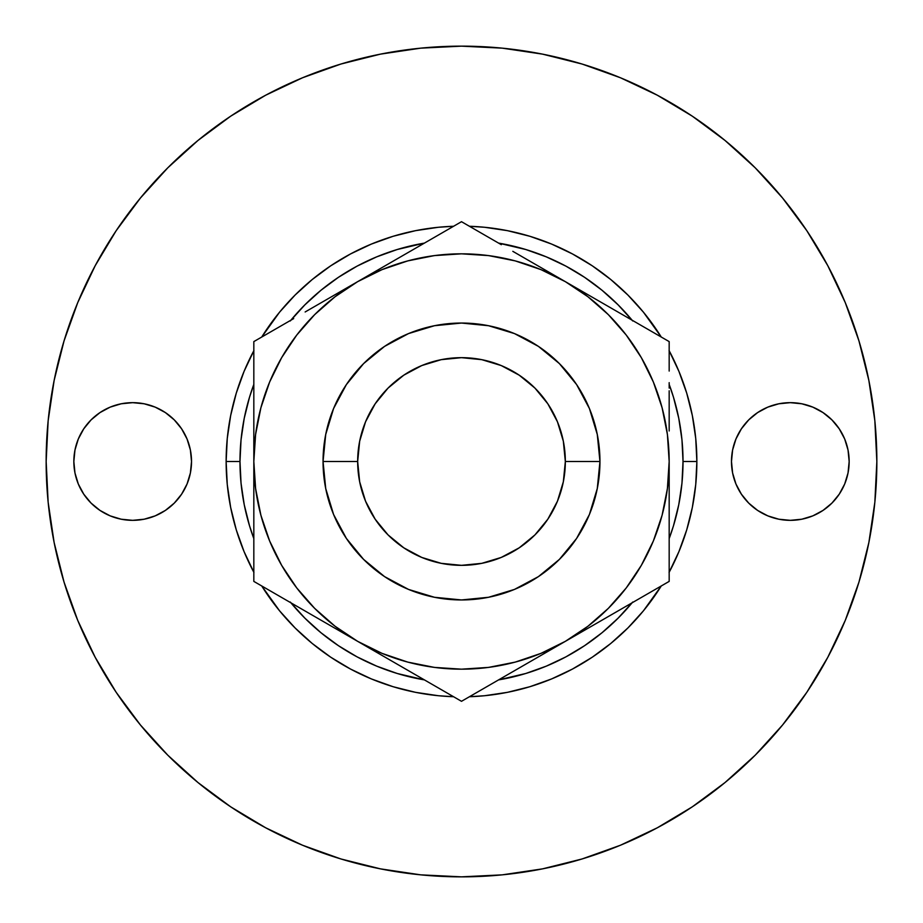 <?xml version="1.0" encoding="UTF-8"?>
<svg xmlns="http://www.w3.org/2000/svg" width="923" height="923" viewBox="0 0 923 923"><rect width="100%" height="100%" fill="white"/><g stroke="black" fill="none" stroke-linecap="round" stroke-linejoin="round"><path stroke-width="1.38" d="M73.84 461.5A58.841 58.841 0 0 1 132.681 402.659A58.841 58.841 0 0 1 191.523 461.5L190.392 472.98L187.046 484.021L190.392 472.98L191.523 461.5L190.392 450.02L191.523 461.5A58.841 58.841 0 0 1 132.681 520.341A58.841 58.841 0 0 1 73.84 461.5L74.971 450.02L78.317 438.979L74.971 450.02L73.84 461.5L74.971 472.98L73.84 461.5M731.478 461.5A58.841 58.841 0 0 1 790.319 402.659A58.841 58.841 0 0 1 849.16 461.5L848.029 472.98L844.683 484.021L848.029 472.98L849.16 461.5L848.029 450.02L849.16 461.5A58.841 58.841 0 0 1 790.319 520.341A58.841 58.841 0 0 1 731.478 461.5L732.608 450.02L735.954 438.979L732.608 450.02L731.478 461.5L732.608 472.98L731.478 461.5M599.95 461.5A138.45 138.45 0 0 1 461.5 599.95A138.45 138.45 0 0 1 323.05 461.5A138.45 138.45 0 0 0 461.5 599.95A138.45 138.45 0 0 0 599.95 461.5L565.337 461.5A103.838 103.838 0 0 1 461.5 565.337A103.838 103.838 0 0 1 357.663 461.5L323.05 461.5L357.663 461.5L359.658 441.24L365.566 421.765L375.165 403.812L388.075 388.075L403.812 375.165L421.765 365.566L441.24 359.658L461.5 357.663L481.76 359.658L501.235 365.566L519.188 375.165L534.925 388.075L547.835 403.812L557.434 421.765L563.342 441.24L565.337 461.5L563.342 481.76L557.434 501.235L547.835 519.188L534.925 534.925L519.188 547.835L501.235 557.434L481.76 563.342L461.5 565.337L441.24 563.342L421.765 557.434L403.812 547.835L388.075 534.925L375.165 519.188L365.566 501.235L359.658 481.76L357.663 461.5A103.838 103.838 0 0 1 461.5 357.663A103.838 103.838 0 0 1 565.337 461.5L599.95 461.5A138.45 138.45 0 0 0 461.5 323.05A138.45 138.45 0 0 0 323.05 461.5A138.45 138.45 0 0 1 461.5 323.05A138.45 138.45 0 0 1 599.95 461.5L597.285 488.509L589.416 514.48L576.621 538.421L559.396 559.396L538.421 576.621L514.48 589.416L488.509 597.285L461.5 599.95L434.491 597.285L408.52 589.416L384.579 576.621L363.604 559.396L346.379 538.421L333.584 514.48L325.715 488.509L323.05 461.5L325.715 434.491L333.584 408.52L346.379 384.579L363.604 363.604L384.579 346.379L408.52 333.584L434.491 325.715L461.5 323.05L488.509 325.715L514.48 333.584L538.421 346.379L559.396 363.604L576.621 384.579L589.416 408.52L597.285 434.491L599.95 461.5M669.175 572.26A235.365 235.365 0 0 0 696.865 461.5L683.02 461.5A221.52 221.52 0 0 1 669.175 538.582L673.478 525.798L678.763 504.719L681.959 483.214L683.02 461.5L696.865 461.5L695.734 438.425L692.342 415.581L686.735 393.175L678.947 371.427L669.071 350.555M253.929 350.555L244.053 371.427L236.265 393.175L230.658 415.581L227.266 438.425L226.135 461.5L239.98 461.5L241.041 483.214L244.237 504.719L249.522 525.798L253.825 538.582A221.52 221.52 0 0 1 239.98 461.5L226.135 461.5A235.365 235.365 0 0 0 253.825 572.26M261.74 585.967A235.365 235.365 0 0 0 453.585 696.727L438.425 695.734L415.581 692.342L393.175 686.735L371.427 678.947L350.555 669.071L330.734 657.199L312.182 643.435L295.072 627.928L279.565 610.818L261.74 585.967M469.415 696.727A235.365 235.365 0 0 0 661.26 585.967L643.435 610.818L627.928 627.928L610.818 643.435L592.266 657.199L572.445 669.071L551.573 678.947L529.825 686.735L507.419 692.342L484.575 695.734L469.415 696.727M632.093 602.811A221.52 221.52 0 0 1 498.582 679.893L525.798 673.478L546.278 666.152L565.926 656.864L584.571 645.685L602.027 632.74L618.133 618.133L632.74 602.027M290.26 602.027L304.867 618.133L320.973 632.74L338.429 645.685L357.074 656.864L376.722 666.152L397.202 673.478L424.418 679.893A221.52 221.52 0 0 1 290.907 602.811M858.967 340.933L845.237 302.548L858.967 340.933L868.866 380.472L874.854 420.784L876.85 461.5A415.35 415.35 0 0 1 461.5 876.85A415.35 415.35 0 0 1 46.15 461.5A415.35 415.35 0 0 1 461.5 46.15A415.35 415.35 0 0 1 876.85 461.5L874.854 502.216L868.866 542.528L858.967 582.067L845.237 620.452L827.804 657.291L806.852 692.262L782.566 724.993L755.199 755.199L724.993 782.566L692.262 806.852L657.291 827.804L620.452 845.237L582.067 858.967L620.452 845.237M626.209 587.997L641.347 565.337L653.369 540.97L662.103 515.253L667.41 488.532M667.41 434.468L662.103 407.747L653.369 382.03L641.347 357.663L626.255 335.072L608.349 314.651L587.928 296.745L565.337 281.653L591.712 296.871L512.888 251.368L565.337 281.653L540.97 269.631L515.253 260.897L488.532 255.59M434.468 255.59L407.747 260.897L382.03 269.631L357.663 281.653L410.112 251.368L331.288 296.871L357.663 281.653L335.072 296.745L314.651 314.651L296.745 335.072L281.653 357.663L269.631 382.03L260.897 407.747L255.59 434.468M296.791 335.003L281.653 357.663M255.59 488.532L260.897 515.253L269.631 540.97L281.653 565.337L296.745 587.928L314.651 608.349L335.072 626.255L357.663 641.347L331.288 626.129L384.037 656.576L357.663 641.347L382.03 653.369L407.747 662.103L434.468 667.41M488.532 667.41L515.253 662.103L540.97 653.369L565.337 641.347L538.963 656.576L591.712 626.129L565.337 641.347L587.928 626.255L608.349 608.349L626.255 587.928L641.347 565.337M340.933 64.033L302.548 77.763L340.933 64.033L380.472 54.134L420.784 48.146L461.5 46.15L502.216 48.146L542.528 54.134L582.067 64.033L620.452 77.763L657.291 95.196L692.262 116.148L724.993 140.434L755.199 167.801L782.566 198.007L806.852 230.738L827.804 265.709L845.237 302.548M116.148 230.738L95.196 265.709L116.148 230.738L140.434 198.007L167.801 167.801L198.007 140.434L230.738 116.148L265.709 95.196L302.548 77.763M64.033 582.067L77.763 620.452L64.033 582.067L54.134 542.528L48.146 502.216L46.15 461.5L48.146 420.784L54.134 380.472L64.033 340.933L77.763 302.548L95.196 265.709M110.16 407.135L121.201 403.789L132.681 402.659L144.161 403.789L155.202 407.135L165.367 412.581L174.285 419.896L165.367 412.581L155.202 407.135L144.161 403.789L132.681 402.659L121.201 403.789L110.16 407.135L99.996 412.581L91.077 419.896L83.762 428.814L78.317 438.979M155.202 515.865L144.161 519.211L132.681 520.341L121.201 519.211L110.16 515.865L99.996 510.419L91.077 503.104L99.996 510.419L110.16 515.865L121.201 519.211L132.681 520.341L144.161 519.211L155.202 515.865L165.367 510.419L174.285 503.104L181.6 494.186L187.046 484.021M767.798 407.135L778.839 403.789L790.319 402.659L801.799 403.789L812.84 407.135L823.004 412.581L831.923 419.896L823.004 412.581L812.84 407.135L801.799 403.789L790.319 402.659L778.839 403.789L767.798 407.135L757.633 412.581L748.715 419.896L741.4 428.814L735.954 438.979M812.84 515.865L801.799 519.211L790.319 520.341L778.839 519.211L767.798 515.865L757.633 510.419L748.715 503.104L757.633 510.419L767.798 515.865L778.839 519.211L790.319 520.341L801.799 519.211L812.84 515.865L823.004 510.419L831.923 503.104L839.238 494.186L844.683 484.021M582.067 858.967L542.528 868.866L502.216 874.854L461.5 876.85L420.784 874.854L380.472 868.866L340.933 858.967L302.548 845.237L265.709 827.804L230.738 806.852L198.007 782.566L167.801 755.199L140.434 724.993L116.148 692.262L95.196 657.291L77.763 620.452M190.392 450.02L187.046 438.979L181.6 428.814L174.285 419.896M74.971 472.98L78.317 484.021L83.762 494.186L91.077 503.104M848.029 450.02L844.683 438.979L839.238 428.814L831.923 419.896M732.608 472.98L735.954 484.021L741.4 494.186L748.715 503.104M661.26 337.033L643.435 312.182L627.928 295.072L610.818 279.565L592.266 265.801L572.445 253.929L551.573 244.053L529.825 236.265L507.419 230.658L484.575 227.266L469.415 226.273A235.365 235.365 0 0 1 661.26 337.033M453.585 226.273L438.425 227.266L415.581 230.658L393.175 236.265L371.427 244.053L350.555 253.929L330.734 265.801L312.182 279.565L295.072 295.072L279.565 312.182L261.74 337.033A235.365 235.365 0 0 1 453.585 226.273M253.825 350.74A235.365 235.365 0 0 0 226.135 461.5L227.266 484.575L230.658 507.419L236.265 529.825L244.053 551.573L253.929 572.445M669.071 572.445L678.947 551.573L686.735 529.825L692.342 507.419L695.734 484.575L696.865 461.5A235.365 235.365 0 0 0 669.175 350.74M239.98 461.5A221.52 221.52 0 0 1 253.825 384.418L249.522 397.202L244.237 418.281L241.041 439.786L239.98 461.5M290.907 320.189A221.52 221.52 0 0 1 424.418 243.107L397.202 249.522L376.722 256.848L357.074 266.136L338.429 277.315L320.973 290.26L304.867 304.867L290.26 320.973M632.74 320.973L618.133 304.867L602.027 290.26L584.571 277.315L565.926 266.136L546.278 256.848L525.798 249.522L498.582 243.107A221.52 221.52 0 0 1 632.093 320.189M669.175 384.418A221.52 221.52 0 0 1 683.02 461.5L681.959 439.786L678.763 418.281L673.478 397.202L669.175 384.418M667.733 437.087L666.752 429.91M663.222 412.143L661.376 405.128M493.09 256.248L485.913 255.267M437.087 255.267L429.91 256.248M412.143 259.778L405.128 261.624M256.248 429.91L255.267 437.087M255.267 485.913L256.248 493.09M259.778 510.857L261.624 517.872M429.91 666.752L437.087 667.733M485.913 667.733L493.09 666.752M510.857 663.222L517.872 661.376M666.752 493.09L667.733 485.913M393.163 661.849L384.141 656.645M448.82 693.981L384.037 656.576M600.838 620.856L591.816 626.059M629.29 604.427L669.175 581.398L669.175 501.627M669.175 522.349L669.175 531.613M669.175 420.438L669.175 430.845M669.175 390.787L669.175 400.778M531.048 261.855L512.888 251.368M501.327 244.687L461.5 221.693L487.032 236.438L461.5 221.693L331.288 296.871M293.687 318.585L253.825 341.602L253.825 461.5L253.825 371.058M266.505 334.276L279.357 326.857L253.825 341.602L253.825 461.5L255.602 488.602M253.825 400.64L253.825 391.387M253.825 430.833L253.825 421.373M253.825 502.562L253.825 492.086M253.825 532.536L253.825 534.913M305.213 611.072L461.5 701.307L565.337 641.347A207.675 207.675 0 0 1 253.825 461.5L253.825 581.398L331.288 626.129M669.175 382.664L669.175 388.087M669.175 417.692L669.175 416.827M591.758 296.906L512.819 251.333M631.274 319.716L629.371 318.62M656.495 334.276L591.712 296.871L669.175 341.602L669.175 371.058L669.175 341.602M421.707 244.676L410.181 251.333L421.696 244.676M253.825 419.48L253.825 430.845M253.825 390.152L253.825 400.778M293.71 604.427L291.726 603.284M322.162 620.856L331.242 626.094L322.162 620.856M253.825 505.308L253.825 502.747M538.847 656.645L474.18 693.981M512.842 671.656L501.374 678.278M669.175 502.562L669.175 492.086M669.175 532.536L669.175 551.942M408.52 333.584L434.491 325.715M589.416 408.52L597.285 434.491M514.48 589.416L488.509 597.285M333.584 514.48L325.715 488.509M617.787 611.072L591.712 626.129M669.175 351.513L669.175 370.977M591.816 296.941L600.838 302.144M253.825 540.336L253.825 522.245M253.825 571.025L253.825 552.023M434.398 667.398L461.5 669.175L488.602 667.398M667.398 488.602L669.175 461.5L667.398 434.398M488.602 255.602L461.5 253.825L434.398 255.602M255.602 434.398L253.825 461.5A207.675 207.675 0 0 1 565.337 281.653A207.675 207.675 0 0 1 565.337 641.347L669.175 581.398L669.175 522.291M669.175 400.824L669.175 430.96L669.175 400.824M669.175 461.5L669.175 492.132M565.337 281.653L538.917 266.389M461.5 221.693L410.112 251.368M357.663 281.653L305.144 311.974M253.825 461.5L253.825 581.398M357.663 641.347L461.5 701.307M565.337 641.347L617.856 611.026"/></g></svg>
